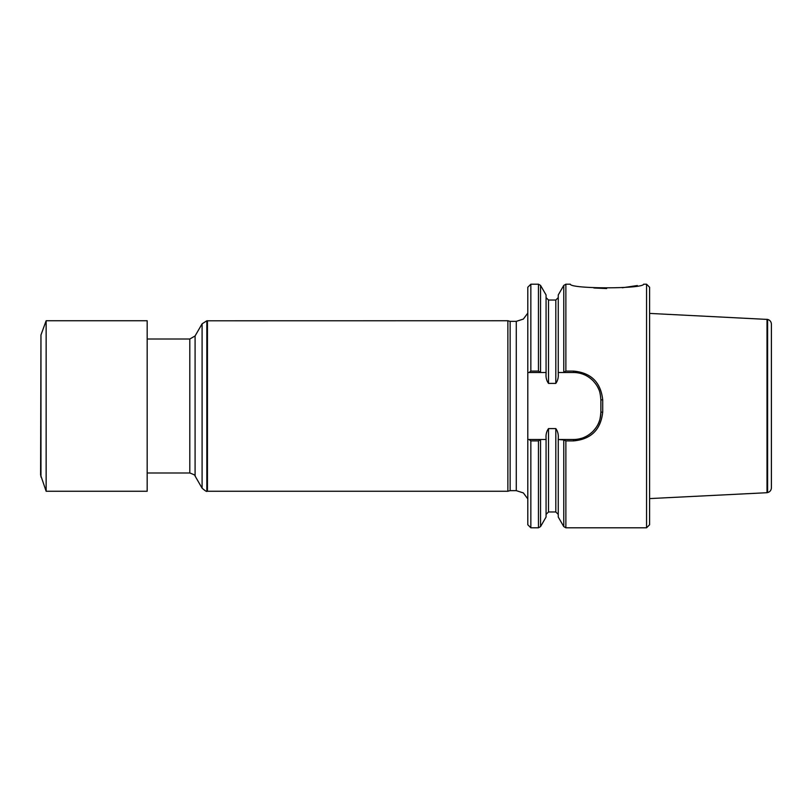 <?xml version="1.0" encoding="UTF-8"?>
<svg xmlns="http://www.w3.org/2000/svg" width="812" height="812" viewBox="0 0 812 812"><rect width="100%" height="100%" fill="white"/><g stroke="black" fill="none" stroke-linecap="round" stroke-linejoin="round"><path stroke-width="1.22" d="M530.845 371.094L530.845 284.2L527.8 287.245L527.8 372.505L529.099 372.505L530.845 371.094L538.447 371.094L540.863 372.505L527.8 372.505L527.8 439.495L546.07 439.495L546.07 438.135C545.765 434.501 546.577 431.324 548.506 428.594L555.814 428.594C557.742 431.314 558.554 434.501 558.25 438.135L558.25 439.495L573.475 439.495A27.405 27.405 0 0 0 581.473 438.297M530.845 527.8L527.8 524.755L527.8 439.495L529.099 439.495L530.845 440.906L530.845 527.8L538.447 527.8L538.447 440.906L530.845 440.906M540.559 439.921L540.559 526.582L546.07 517.031L546.07 439.495L540.863 439.495L538.447 440.906M563.761 439.921L558.25 439.495L558.25 517.031L563.761 526.582L563.761 439.921L565.873 440.906L573.475 440.906C591.024 439.312 600.768 429.731 602.707 412.181L602.707 399.819C600.768 382.259 591.024 372.688 573.475 371.094L565.873 371.094L565.873 284.2L570.318 284.2C570.623 289.021 643.216 289.021 643.622 284.21L646.555 284.2L646.555 527.8L565.873 527.8L565.873 440.906M593.876 287.976L606.645 288.554M622.276 287.773L637.359 285.54M593.024 380.706A27.405 27.405 0 0 0 573.475 372.505L558.25 372.505L558.25 373.865C558.544 377.509 557.732 380.686 555.814 383.406L548.506 383.406C546.567 380.686 545.755 377.499 546.07 373.865L546.07 372.505L540.863 372.505L546.07 372.505L546.07 294.969L540.559 285.418L540.559 372.079M563.761 372.079L563.761 285.418L558.25 294.969L558.25 372.505L563.457 372.505L565.873 371.094M646.555 527.8L649.6 524.755L649.6 287.245L646.555 284.2M584.143 437.333A27.405 27.405 0 0 0 600.88 412.09L600.88 399.91C600.159 392.034 599.611 388.106 593.024 380.706C587.299 375.174 580.783 372.434 573.475 372.505L573.475 371.094M598.86 389.587A27.405 27.405 0 0 0 595.399 383.467M573.475 440.906L573.475 439.495C580.773 439.566 587.299 436.826 593.024 431.294C599.621 423.884 600.149 419.966 600.88 412.09L602.707 412.181M206.837 320.791L206.837 491.209C206.938 491.96 205.355 490.955 202.097 488.185L195.083 476.035L195.083 335.965L202.097 323.815L206.837 320.791L507.865 320.74L507.865 491.26L207.446 491.26L207.446 320.74M507.865 491.26L510.139 490.651L510.139 321.349L507.865 320.74M510.139 321.349L516.28 321.349L523.354 319.075L527.8 313.107M195.083 335.965L189.805 339.01L147.175 339.01M147.175 320.74L147.175 491.26L46.142 491.26L46.142 320.74L147.175 320.74M40.965 477.04L40.965 334.96L40.6 474.959L46.142 491.26M771.4 324.181L771.4 487.819C771.238 490.286 769.979 491.869 767.614 492.569L767.614 319.431C769.979 320.131 771.238 321.714 771.4 324.181M767.614 319.431L649.6 313.412M767.614 492.569L767.005 492.711L767.005 319.289M767.005 492.711L649.6 498.588M538.447 371.094L538.447 284.2L540.559 285.418M548.506 383.406L548.506 300.034L546.07 297.598M546.07 514.402L548.506 511.966L548.506 428.594M555.814 383.406L555.814 300.034L558.25 297.598M548.506 511.966L555.814 511.966L555.814 428.594M600.88 399.91L602.707 399.819M202.097 488.185L202.097 323.815M510.139 490.651L516.28 490.651L516.28 321.349M195.083 476.035C195.712 475.517 193.956 474.502 189.805 472.99L189.805 339.01M540.559 526.582L538.447 527.8M565.873 527.8L563.761 526.582M530.845 284.2L538.447 284.2M548.506 300.034L555.814 300.034M555.814 511.966L558.25 514.402M563.761 285.418L565.873 284.2M206.837 491.209L207.446 491.26M516.28 490.651L523.354 492.925L527.8 498.893M147.175 472.99L189.805 472.99M40.965 334.96L46.142 320.74"/></g></svg>
